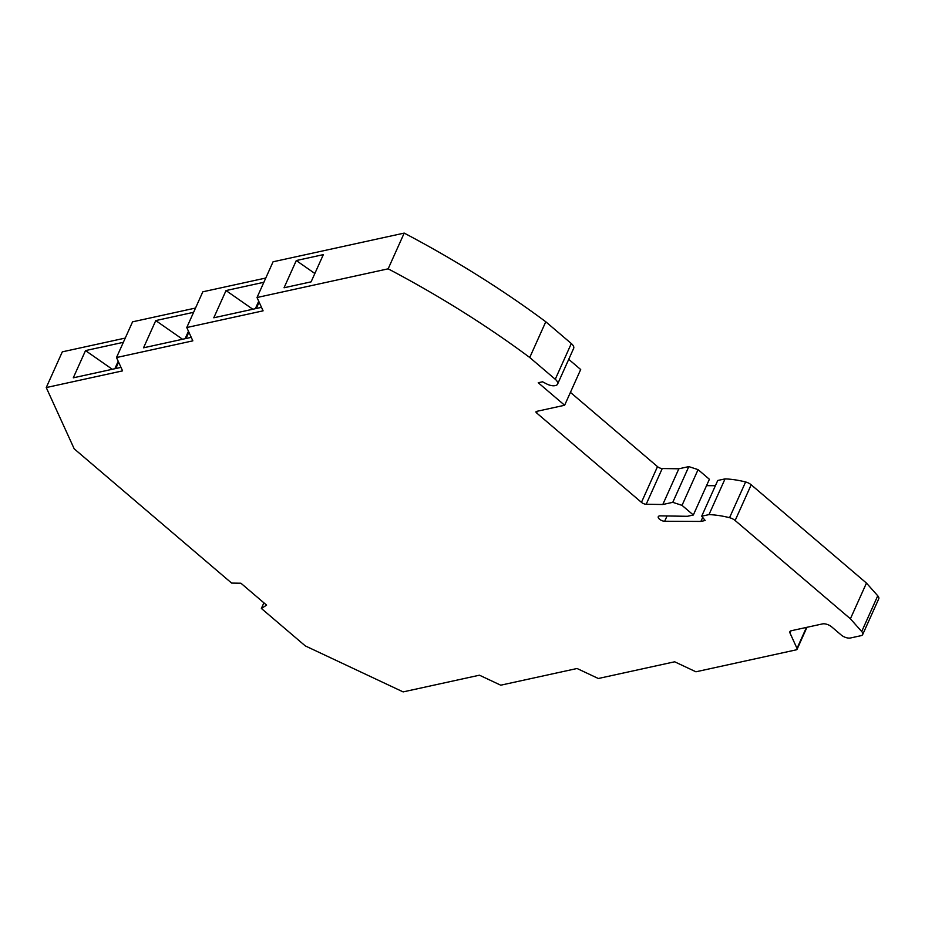 <?xml version="1.0" encoding="UTF-8"?>
<svg xmlns="http://www.w3.org/2000/svg" width="925" height="925" viewBox="0 0 925 925"><rect width="100%" height="100%" fill="white"/><g stroke="black" fill="none" stroke-linecap="round" stroke-linejoin="round"><path stroke-width="1.39" d="M862.69 634.538A7.018 3.261 -155.8 0 0 861.707 631.521L850.399 618.802L866.459 583.085L877.756 595.793A7.018 3.261 -155.8 0 1 878.75 598.81L862.69 634.538A7.018 3.261 -155.8 0 1 861.002 635.683L850.422 637.996A7.018 3.261 24.2 0 1 841.172 634.966L831.748 626.93A7.018 3.261 24.2 0 0 822.498 623.901L791.257 630.734A5.619 2.613 -155.8 0 0 789.904 631.648A5.619 2.613 -155.8 0 0 789.996 633.024L797.015 648.413A3.515 1.63 24.2 0 1 797.084 649.281A3.515 1.63 24.2 0 1 796.228 649.847L695.924 671.793L674.66 661.791L598.325 678.499L577.05 668.497L500.726 685.194L479.451 675.192L403.127 691.9L305.319 645.916L261.37 608.453L263.903 602.822M404.202 233.1A561.718 261.104 -155.8 0 1 545.785 321.773L529.736 357.501A561.718 261.104 -155.8 0 0 388.153 268.828L404.202 233.1L273.072 261.787L257.023 297.515L263.093 310.835L186.769 327.531L192.839 340.851L116.504 357.547L122.586 370.867L46.25 387.563L74.197 448.822L231.632 583.085L240.916 583.224L266.608 605.135L261.37 608.453M46.25 387.563L62.31 351.847L125.257 338.076M120.99 367.387L73.283 377.816L85.516 350.598L123.349 342.319M261.509 307.343L213.791 317.784L226.024 290.566L263.868 282.287M112.307 369.283L85.516 350.598M191.244 337.359L143.537 347.8L155.77 320.582L182.56 339.267M193.602 312.303L155.77 320.582M195.522 308.048L132.564 321.831L116.504 357.547M296.289 260.549L284.056 287.767L311.101 281.847L323.334 254.629L296.289 260.549L314.858 273.499M186.769 327.531L202.818 291.803L265.776 278.032M388.153 268.828L257.023 297.515M529.736 357.501L555.254 379.273A8.776 4.082 24.2 0 1 557.59 384.106A8.776 4.082 24.2 0 1 555.486 385.54L555.035 385.632A8.776 4.082 -155.8 0 1 546.502 383.852L542.547 381.794L538.234 382.742L564.632 405.254L580.692 369.526L568.725 359.328M545.785 321.773L571.315 343.545A8.776 4.082 24.2 0 1 573.65 348.39L557.59 384.106M564.632 405.254L536.512 411.405A2.104 0.983 24.2 0 0 536.003 411.752A2.104 0.983 24.2 0 0 536.558 412.908L537.321 411.232M570.424 392.373L657.502 466.628L641.453 502.356L536.558 412.908M657.502 466.628A4.209 1.954 -155.8 0 0 662.254 468.524L678.846 468.79L688.824 466.605L698.074 469.634L709.394 479.277L693.334 515.005L682.026 505.362L698.074 469.634M641.453 502.356A4.209 1.954 -155.8 0 0 646.193 504.241L662.254 468.524M688.824 466.605L672.776 502.333L662.797 504.507L646.193 504.241M662.797 504.507L678.846 468.79M672.776 502.333L682.026 505.362M693.334 515.005L687.402 516.3L660.253 515.861A4.567 2.116 24.2 0 0 659.375 515.942A4.567 2.116 24.2 0 0 658.276 516.682A4.567 2.116 24.2 0 0 659.999 519.596A4.567 2.116 24.2 0 0 664.682 521.249L700.884 521.434L702.688 517.422M706.527 485.66L715.395 485.706M701.693 516.208L708.989 514.612L725.05 478.884L717.742 480.48L701.693 516.208L705.185 520.498L700.884 521.434M708.989 514.612A66.704 31.011 24.2 0 1 729.548 517.688L745.608 481.971A66.704 31.011 24.2 0 0 725.05 478.884M850.399 618.802L735.132 520.509A7.018 3.261 -155.8 0 0 729.548 517.688M866.459 583.085L751.192 484.792A7.018 3.261 -155.8 0 0 745.608 481.971M226.024 290.566L252.814 309.251M797.015 648.413L806.461 627.404M555.254 379.273L571.315 343.545M789.996 633.024L791.002 630.804M664.682 521.249L667.052 515.977M751.192 484.792L735.132 520.509M861.707 631.521L877.756 595.793M186.006 338.504L188.873 332.144M259.127 302.128L256.271 308.488M118.608 362.172L115.752 368.532M797.084 649.281L806.958 627.3M258.711 301.226L255.358 308.696M188.457 331.243L185.104 338.712M118.203 361.259L114.85 368.728"/></g></svg>
